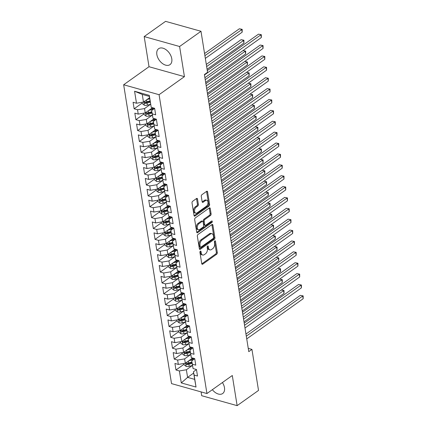 <?xml version="1.0" encoding="UTF-8"?>
<svg xmlns="http://www.w3.org/2000/svg" width="427" height="427" viewBox="0 0 427 427"><rect width="100%" height="100%" fill="white"/><g stroke="black" fill="none" stroke-linecap="round" stroke-linejoin="round"><path stroke-width="0.64" d="M200.354 251.177A0.865 0.528 105.7 0 0 199.932 252.309L201.747 263.662A1.233 0.753 105.7 0 0 202.195 264.292A1.233 0.753 105.7 0 0 202.697 264.174L216.697 254.214A1.233 0.753 105.7 0 0 217.3 252.592L215.486 241.244A0.865 0.528 105.7 0 0 215.171 240.801A0.865 0.528 105.7 0 0 214.818 240.881A0.865 0.528 105.7 0 0 214.397 242.018L214.632 243.486A3.939 2.407 105.7 0 1 212.689 248.674L211.525 249.507A3.939 2.407 105.7 0 1 209.913 249.88A3.939 2.407 105.7 0 1 208.488 247.857L208.253 246.39A0.865 0.528 105.7 0 0 207.938 245.947A0.865 0.528 105.7 0 0 207.586 246.027A0.865 0.528 105.7 0 0 207.164 247.164L207.399 248.631A3.939 2.407 105.7 0 1 205.456 253.819L204.293 254.652A3.939 2.407 105.7 0 1 202.676 255.031A3.939 2.407 105.7 0 1 201.256 253.003L201.021 251.535A0.865 0.528 105.7 0 0 200.706 251.092A0.865 0.528 105.7 0 0 200.354 251.177M156.853 54.576A9.789 6.186 -125.4 0 0 162.271 63.383A9.789 6.186 -125.4 0 0 169.989 64.642A9.789 6.186 -125.4 0 0 171.782 58.761A9.789 6.186 -125.4 0 0 166.365 49.954A9.789 6.186 -125.4 0 0 158.641 48.694A9.789 6.186 -125.4 0 0 156.853 54.576M212.363 389.686A9.789 6.186 -125.4 0 0 222.67 393.529A9.789 6.186 -125.4 0 0 224.463 387.652A9.789 6.186 -125.4 0 0 222.419 382.533M197.504 199.03A1.233 0.753 105.7 0 0 197.06 198.395A1.233 0.753 105.7 0 0 196.553 198.512L192.625 201.309A1.233 0.753 105.7 0 0 192.022 202.932L194.039 215.534A1.233 0.753 105.7 0 0 194.482 216.169A1.233 0.753 105.7 0 0 194.99 216.051L208.99 206.092A1.233 0.753 105.7 0 0 209.593 204.469L207.575 191.862A1.233 0.753 105.7 0 0 207.132 191.232A1.233 0.753 105.7 0 0 206.625 191.349L201.88 194.723A1.233 0.753 105.7 0 0 201.277 196.345L202.142 201.741A1.233 0.753 105.7 0 0 202.585 202.371A1.233 0.753 105.7 0 0 203.087 202.254L205.44 200.583A3.293 2.012 105.7 0 1 206.791 200.268A3.293 2.012 105.7 0 1 208.018 202.942A3.293 2.012 105.7 0 1 206.358 206.294L197.141 212.854A3.293 2.012 105.7 0 1 195.79 213.169A3.293 2.012 105.7 0 1 194.563 210.49A3.293 2.012 105.7 0 1 196.223 207.138L197.76 206.044A1.233 0.753 105.7 0 0 198.368 204.426L197.504 199.03L196.548 198.763A1.233 0.753 105.7 0 0 196.495 198.555M179.602 46.506L144.187 36.573L149.012 66.719L184.432 76.652L179.602 46.506L200.994 31.283L207.565 72.312L204.4 74.57L248.781 351.656L251.946 349.398L248.252 348.363M184.432 76.652L159.074 94.698L206.94 393.545L171.526 383.611L123.659 84.76L159.074 94.698M201.101 391.906L201.709 395.717L237.129 405.65L232.299 375.504L206.94 393.545M237.129 405.65L258.522 390.427L251.946 349.398M197.947 234.53A1.233 0.753 105.7 0 0 197.343 236.152L199.361 248.76A1.233 0.753 105.7 0 0 199.804 249.389A1.233 0.753 105.7 0 0 200.311 249.272L214.311 239.312A1.233 0.753 105.7 0 0 214.914 237.69L212.897 225.088A1.233 0.753 105.7 0 0 212.454 224.453A1.233 0.753 105.7 0 0 211.947 224.57L197.947 234.53M196.698 232.149L194.68 219.542A1.233 0.753 105.7 0 1 195.288 217.919L209.289 207.96A1.233 0.753 105.7 0 1 209.79 207.842A1.233 0.753 105.7 0 1 210.233 208.472L211.098 213.868A1.233 0.753 105.7 0 1 210.495 215.491L204.816 219.531A1.233 0.753 105.7 0 0 204.207 221.154L204.784 224.73A1.233 0.753 105.7 0 0 205.227 225.365A1.233 0.753 105.7 0 0 205.734 225.248L211.643 221.042A0.865 0.528 105.7 0 1 211.995 220.956A0.865 0.528 105.7 0 1 212.315 221.656A0.865 0.528 105.7 0 1 211.883 222.536L197.648 232.662A1.233 0.753 105.7 0 1 197.146 232.779A1.233 0.753 105.7 0 1 196.698 232.149M193.661 373.065L187.592 377.383L194.675 379.373L196.03 387.054L194.114 375.082L197.509 376.038L196.463 369.504L193.068 368.554L192.369 364.199L195.769 365.154L194.723 358.621L191.323 357.671L190.623 353.316L194.023 354.271L192.977 347.738L189.583 346.788L188.883 342.433L192.278 343.388L191.237 336.855L187.837 335.905L187.138 331.549L190.538 332.505L189.492 325.972L186.092 325.022L185.398 320.666L188.793 321.622L187.747 315.089L184.352 314.139L183.653 309.783L187.053 310.739L186.007 304.205L182.607 303.255L181.907 298.9L185.307 299.855L184.261 293.322L180.867 292.372L180.167 288.017L183.567 288.972L182.521 282.439L179.121 281.489L178.422 277.134L181.822 278.089L180.776 271.556L177.376 270.606L176.682 266.251L180.077 267.206L179.03 260.673L175.636 259.723L174.937 255.367L178.337 256.323L177.29 249.79L173.89 248.84L173.197 244.484L176.591 245.44L175.545 238.912L172.15 237.956L171.451 233.601L174.851 234.556L173.805 228.029L170.405 227.073L169.706 222.718L173.106 223.673L172.06 217.146L168.66 216.19L167.966 211.835L171.36 212.79L170.314 206.262L166.92 205.307L166.22 200.952L169.62 201.907L168.574 195.379L165.174 194.424L164.48 190.068L167.875 191.024L166.829 184.496L163.434 183.541L162.735 179.185L166.135 180.141L165.089 173.613L161.689 172.657L160.99 168.302L164.39 169.257L163.344 162.73L159.944 161.774L159.25 157.419L162.644 158.374L161.598 151.847L158.203 150.891L157.504 146.536L160.904 147.491L159.858 140.963L156.458 140.008L155.764 135.653L159.159 136.608L158.113 130.08L154.718 129.125L154.019 124.769L157.419 125.725L156.373 119.197L152.973 118.242L152.274 113.886L155.674 114.842L154.627 108.314L151.227 107.358L149.349 96.411L142.266 94.426L143.488 102.042L149.562 97.719M196.03 387.054L181.288 382.918L179.372 370.946L186.369 369.766L192.412 365.469M184.026 364.263L175.972 369.995L179.372 370.946M175.972 369.995L174.926 363.462L178.326 364.418L177.627 360.062L184.624 358.883L190.666 354.586M182.281 353.38L174.232 359.112L177.627 360.062M174.232 359.112L173.186 352.579L176.581 353.535L175.887 349.179L182.884 348L188.921 343.703M180.541 342.497L172.487 348.229L175.887 349.179M172.487 348.229L171.44 341.696L174.84 342.651L174.141 338.296L181.139 337.116L187.181 332.82M178.796 331.614L170.747 337.346L174.141 338.296M170.747 337.346L169.7 330.813L173.095 331.768L172.401 327.413L179.399 326.233L185.435 321.937M177.05 320.736L169.001 326.463L172.401 327.413M169.001 326.463L167.955 319.93L171.355 320.885L170.656 316.53L177.653 315.35L183.695 311.053M175.31 309.853L167.256 315.58L170.656 316.53M167.256 315.58L166.21 309.047L169.61 310.002L168.911 305.647L175.913 304.467L181.95 300.17M173.565 298.969L165.516 304.697L168.911 305.647M165.516 304.697L164.47 298.163L167.864 299.119L167.17 294.763L174.168 293.584L180.205 289.287M171.825 288.086L163.771 293.813L167.17 294.763M163.771 293.813L162.724 287.28L166.124 288.236L165.425 283.88L172.423 282.701L178.465 278.404M170.079 277.203L162.03 282.93L165.425 283.88M162.03 282.93L160.984 276.397L164.379 277.353L163.685 273.002L170.683 271.818L176.719 267.521M168.334 266.32L160.285 272.047L163.685 273.002M160.285 272.047L159.239 265.519L162.639 266.469L161.94 262.119L168.937 260.934L174.979 256.638M166.594 255.437L158.54 261.164L161.94 262.119M158.54 261.164L157.494 254.636L160.894 255.586L160.194 251.236L167.197 250.051L173.234 245.755M164.849 244.554L156.8 250.281L160.194 251.236M156.8 250.281L155.754 243.753L159.148 244.703L158.454 240.353L165.452 239.168L171.489 234.871M163.109 233.67L155.054 239.398L158.454 240.353M155.054 239.398L154.008 232.87L157.408 233.82L156.709 229.47L163.706 228.285L169.749 223.988M161.363 222.787L153.314 228.514L156.709 229.47M153.314 228.514L152.268 221.987L155.663 222.937L154.969 218.587L161.966 217.402L168.003 213.105M159.618 211.904L151.569 217.631L154.969 218.587M151.569 217.631L150.523 211.103L153.923 212.054L153.224 207.703L160.221 206.519L166.263 202.222M157.878 201.021L149.824 206.748L153.224 207.703M149.824 206.748L148.777 200.22L152.177 201.17L151.478 196.82L158.481 195.635L164.518 191.339M156.133 190.138L148.084 195.865L151.478 196.82M148.084 195.865L147.037 189.337L150.437 190.287L149.738 185.937L156.736 184.752L162.778 180.456M154.393 179.255L146.338 184.982L149.738 185.937M146.338 184.982L145.292 178.454L148.692 179.404L147.993 175.054L154.99 173.869L161.032 169.572M152.647 168.371L144.598 174.099L147.993 175.054M144.598 174.099L143.552 167.571L146.947 168.521L146.253 164.171L153.25 162.986L159.287 158.689M150.902 157.488L142.853 163.215L146.253 164.171M142.853 163.215L141.807 156.688L145.207 157.638L144.507 153.288L151.505 152.103L157.547 147.806M149.162 146.605L141.107 152.332L144.507 153.288M141.107 152.332L140.067 145.804L143.461 146.755L142.767 142.404L149.765 141.22L155.802 136.923M147.416 135.722L139.367 141.449L142.767 142.404M139.367 141.449L138.321 134.921L141.721 135.871L141.022 131.521L148.02 130.336L154.062 126.04M145.676 124.839L137.622 130.566L141.022 131.521M137.622 130.566L136.576 124.038L139.976 124.988L139.277 120.638L146.274 119.453L152.316 115.157M143.931 113.956L135.882 119.683L139.277 120.638M135.882 119.683L134.836 113.155L138.231 114.105L137.537 109.755L144.534 108.57L150.571 104.273M142.191 103.072L134.137 108.8L137.537 109.755M134.137 108.8L133.091 102.272L136.491 103.222L134.574 91.25L149.311 95.386L151.227 107.358M154.643 108.405L151.617 110.561L152.973 118.242M152.274 113.886L151.617 110.561M136.491 103.222L143.488 102.042M134.574 91.25L142.266 94.426M156.383 119.288L153.362 121.444L154.718 129.125M154.019 124.769L153.362 121.444M144.534 108.57L145.233 112.925L152.54 107.727M138.231 114.105L145.233 112.925M158.129 130.171L155.102 132.327L156.458 140.008M155.764 135.653L155.102 132.327M146.274 119.453L146.973 123.809L154.28 118.61M139.976 124.988L146.973 123.809M159.874 141.054L156.848 143.21L158.203 150.891M157.504 146.536L156.848 143.21M148.02 130.336L148.719 134.692L156.026 129.493M141.721 135.871L148.719 134.692M161.614 151.937L158.588 154.094L159.944 161.774M159.25 157.419L158.588 154.094M149.765 141.22L150.459 145.575L157.766 140.376M143.461 146.755L150.459 145.575M163.36 162.82L160.333 164.977L161.689 172.657M160.99 168.302L160.333 164.977M151.505 152.103L152.204 156.458L159.511 151.259M145.207 157.638L152.204 156.458M165.1 173.704L162.073 175.86L163.434 183.541M162.735 179.185L162.073 175.86M153.25 162.986L153.944 167.341L161.257 162.143M146.947 168.521L153.944 167.341M166.845 184.587L163.819 186.743L165.174 194.424M164.48 190.068L163.819 186.743M154.99 173.869L155.69 178.224L162.997 173.026M148.692 179.404L155.69 178.224M168.59 195.47L165.564 197.626L166.92 205.307M166.22 200.952L165.564 197.626M156.736 184.752L157.435 189.108L164.742 183.909M150.437 190.287L157.435 189.108M170.33 206.353L167.304 208.509L168.66 216.19M167.966 211.835L167.304 208.509M158.481 195.635L159.175 199.991L166.482 194.792M152.177 201.17L159.175 199.991M172.076 217.236L169.049 219.393L170.405 227.073M169.706 222.718L169.049 219.393M160.221 206.519L160.92 210.874L168.227 205.675M153.923 212.054L160.92 210.874M173.816 228.119L170.789 230.276L172.15 237.956M171.451 233.601L170.789 230.276M161.966 217.402L162.66 221.757L169.973 216.558M155.663 222.937L162.66 221.757M175.561 239.003L172.535 241.159L173.89 248.84M173.197 244.484L172.535 241.159M163.706 228.285L164.406 232.64L171.713 227.442M157.408 233.82L164.406 232.64M177.306 249.886L174.28 252.042L175.636 259.723M174.937 255.367L174.28 252.042M165.452 239.168L166.151 243.523L173.458 238.325M159.148 244.703L166.151 243.523M179.046 260.769L176.02 262.925L177.376 270.606M176.682 266.251L176.02 262.925M167.197 250.051L167.891 254.407L175.198 249.208M160.894 255.586L167.891 254.407M180.792 271.652L177.765 273.803L179.121 281.489M178.422 277.134L177.765 273.803M168.937 260.934L169.636 265.29L176.943 260.091M162.639 266.469L169.636 265.29M182.532 282.535L179.505 284.686L180.867 292.372M180.167 288.017L179.505 284.686M170.683 271.818L171.376 276.173L178.683 270.974M164.379 277.353L171.376 276.173M184.277 293.418L181.251 295.569L182.607 303.255M181.907 298.9L181.251 295.569M172.423 282.701L173.122 287.056L180.429 281.857M166.124 288.236L173.122 287.056M186.023 304.302L182.996 306.453L184.352 314.139M183.653 309.783L182.996 306.453M174.168 293.584L174.867 297.939L182.174 292.741M167.864 299.119L174.867 297.939M187.763 315.185L184.736 317.336L186.092 325.022M185.398 320.666L184.736 317.336M175.913 304.467L176.607 308.822L183.914 303.624M169.61 310.002L176.607 308.822M189.508 326.068L186.482 328.219L187.837 335.905M187.138 331.549L186.482 328.219M177.653 315.35L178.353 319.706L185.66 314.507M171.355 320.885L178.353 319.706M191.248 336.951L188.222 339.102L189.583 346.788M188.883 342.433L188.222 339.102M179.399 326.233L180.093 330.589L187.4 325.39M173.095 331.768L180.093 330.589M192.993 347.834L189.967 349.985L191.323 357.671M190.623 353.316L189.967 349.985M181.139 337.116L181.838 341.472L189.145 336.273M174.84 342.651L181.838 341.472M194.739 358.717L191.712 360.868L193.068 368.554M192.369 364.199L191.712 360.868M182.884 348L183.583 352.355L190.89 347.156M176.581 353.535L183.583 352.355M196.479 369.601L193.452 371.752L194.675 379.373M194.114 375.082L193.452 371.752M184.624 358.883L185.323 363.238L192.63 358.039M178.326 364.418L185.323 363.238M200.994 31.283L165.58 21.35L144.187 36.573M149.012 66.719L123.659 84.76M186.369 369.766L187.592 377.383L181.288 382.918M149.349 96.411L149.311 95.386M192.737 358.066L190.89 359.379M190.992 347.183L189.145 348.496M189.252 336.3L187.405 337.613M187.506 325.417L185.66 326.73M185.766 314.534L183.92 315.847M184.021 303.65L182.174 304.963M182.276 292.767L180.429 294.08M180.536 281.884L178.689 283.197M178.79 271.001L176.943 272.314M177.05 260.118L175.203 261.431M175.305 249.235L173.458 250.548M173.559 238.351L171.713 239.664M171.819 227.468L169.973 228.781M170.074 216.585L168.227 217.898M168.334 205.702L166.487 207.015M166.589 194.819L164.742 196.132M164.843 183.936L162.997 185.249M163.103 173.052L161.257 174.371M161.358 162.169L159.511 163.488M159.618 151.286L157.771 152.604M157.873 140.403L156.026 141.721M156.133 129.52L154.28 130.838M154.387 118.637L152.54 119.955M152.642 107.753L150.795 109.072M149.573 97.815L149.055 98.189M200.092 251.476L200.295 252.736A3.939 2.407 105.7 0 0 201.72 254.759L202.676 255.031M209.913 249.88L208.952 249.614A3.939 2.407 105.7 0 1 207.527 247.591L207.33 246.331M201.8 263.865L215.736 253.948A1.233 0.753 105.7 0 0 216.345 252.325L214.562 241.18M199.409 248.962L213.351 239.045A1.233 0.753 105.7 0 0 213.959 237.423L211.941 224.815A1.233 0.753 105.7 0 0 211.888 224.613M200.263 246.811A0.865 0.528 105.7 0 0 200.573 247.249A0.865 0.528 105.7 0 0 200.925 247.169L213.212 238.426A0.865 0.528 105.7 0 0 213.639 237.289L213.393 235.741A3.939 2.407 105.7 0 0 211.968 233.718A3.939 2.407 105.7 0 0 210.356 234.092L201.955 240.07A3.939 2.407 105.7 0 0 200.012 245.258L200.263 246.811L199.302 246.539A0.865 0.528 105.7 0 0 199.617 246.982L200.573 247.249M211.968 233.718L211.007 233.446A3.939 2.407 105.7 0 0 209.395 233.825L210.356 234.092M199.302 246.539L199.057 244.991A3.939 2.407 105.7 0 1 201 239.803L209.395 233.825M205.227 225.365L204.271 225.093A1.233 0.753 105.7 0 1 203.823 224.463L203.252 220.882A1.233 0.753 105.7 0 1 203.86 219.259L209.534 215.224A1.233 0.753 105.7 0 0 210.143 213.601L209.278 208.205A1.233 0.753 105.7 0 0 209.23 208.002M196.751 232.352L210.922 222.264A0.865 0.528 105.7 0 0 211.36 221.239M198.923 223.721A3.293 2.012 105.7 0 0 197.263 227.073A3.293 2.012 105.7 0 0 198.491 229.753A3.293 2.012 105.7 0 0 199.841 229.438L203.087 227.127A1.233 0.753 105.7 0 0 203.695 225.504L203.119 221.928A1.233 0.753 105.7 0 0 202.676 221.293A1.233 0.753 105.7 0 0 202.174 221.41L198.923 223.721L197.968 223.454A3.293 2.012 105.7 0 0 196.308 226.806A3.293 2.012 105.7 0 0 197.536 229.486L198.491 229.753M202.676 221.293L201.72 221.026A1.233 0.753 105.7 0 0 201.213 221.143L202.174 221.41M197.968 223.454L201.213 221.143M195.79 213.169L194.835 212.902A3.293 2.012 105.7 0 1 193.607 210.223A3.293 2.012 105.7 0 1 195.267 206.871L196.804 205.777A1.233 0.753 105.7 0 0 197.413 204.154L196.548 198.763M206.791 200.268L205.83 199.996A3.293 2.012 105.7 0 0 204.485 200.311L205.44 200.583M202.19 201.944L204.485 200.311M194.088 215.742L208.029 205.819A1.233 0.753 105.7 0 0 208.638 204.197L206.62 191.595A1.233 0.753 105.7 0 0 206.567 191.392M183.898 363.478L184.112 364.807L186.199 366.43A3.325 1.591 -9.1 0 0 189.22 366.339L192.454 365.459M188.771 360.783L193.741 359.427M190.65 359.443L193.677 358.621A7.969 3.806 -9.1 0 0 194.184 358.472M191.904 362.085L188.681 362.966A3.325 1.591 170.9 0 1 186.476 363.19C185.676 363.51 185.75 363.948 186.684 364.498A3.325 1.591 -9.1 0 0 188.889 364.274L192.113 363.393M191.99 362.603L188.414 363.58A1.692 0.811 170.9 0 1 187.827 363.687L186.684 364.498M186.476 363.19L186.076 363.281M244.004 321.841L284.014 293.37L283.581 290.648L243.566 319.118M281.361 290.002L284.024 290.531L284.014 293.37M284.024 290.531L281.34 290.018M246.299 336.166L302.722 296.018L303.159 298.74L246.737 338.889M245.957 334.037L300.33 295.345L303.165 295.9L303.159 298.74M300.33 295.345L303.165 295.9M182.158 352.595L182.366 353.924L184.459 355.547A3.325 1.591 -9.1 0 0 187.48 355.456L190.709 354.575M187.031 349.9L191.995 348.544M188.91 348.56L191.936 347.738A7.969 3.806 -9.1 0 0 192.438 347.589M190.159 351.202L186.935 352.083A3.325 1.591 170.9 0 1 184.731 352.307C183.936 352.627 184.005 353.065 184.944 353.615A3.325 1.591 -9.1 0 0 187.149 353.391L190.373 352.51M190.245 351.72L186.674 352.697A1.692 0.811 170.9 0 1 186.081 352.803L184.944 353.615M184.731 352.307L184.331 352.398M242.258 310.957L282.274 282.487L281.836 279.765L241.826 308.235M282.279 279.648L279.594 279.135L282.279 279.648L282.274 282.487M180.413 341.712L180.626 343.041L182.713 344.664A3.325 1.591 -9.1 0 0 185.734 344.573L188.969 343.692M185.286 339.017L190.25 337.661M187.165 337.677L190.191 336.855A7.969 3.806 -9.1 0 0 190.698 336.706M188.419 340.319L185.195 341.2A3.325 1.591 170.9 0 1 182.991 341.424C182.19 341.744 182.26 342.182 183.199 342.732A3.325 1.591 -9.1 0 0 185.403 342.507L188.627 341.627M188.499 340.837L184.928 341.813A1.692 0.811 170.9 0 1 184.341 341.92L183.199 342.732M182.991 341.424L182.585 341.515M240.518 300.074L280.528 271.604L280.096 268.882L240.081 297.352M277.876 268.236L280.539 268.764L280.528 271.604M280.539 268.764L277.854 268.252M244.554 325.283L300.982 285.135L301.414 287.857L244.991 328.005M244.212 323.154L298.585 284.462L301.425 285.017L301.414 287.857M298.585 284.462L301.425 285.017M242.814 314.4L299.236 274.251L299.674 276.974L243.246 317.122M242.472 312.27L296.845 273.579L299.679 274.134L299.674 276.974M296.845 273.579L299.679 274.134M178.667 330.829L178.881 332.158L180.973 333.781A3.325 1.591 -9.1 0 0 183.994 333.69L187.223 332.809M183.546 328.133L188.51 326.778M185.425 326.794L188.446 325.972A7.969 3.806 -9.1 0 0 188.953 325.822M186.674 329.436L183.45 330.317A3.325 1.591 170.9 0 1 181.245 330.541C180.45 330.861 180.52 331.299 181.454 331.848A3.325 1.591 -9.1 0 0 183.658 331.624L186.882 330.744M186.759 329.954L183.183 330.93A1.692 0.811 170.9 0 1 182.596 331.037L181.454 331.848M181.245 330.541L180.845 330.631M238.773 289.191L278.788 260.721L278.351 257.999L238.341 286.469M276.13 257.353L278.794 257.881L278.788 260.721M278.794 257.881L276.109 257.369M176.927 319.946L177.141 321.275L179.228 322.897A3.325 1.591 -9.1 0 0 182.249 322.807L185.478 321.926M181.801 317.25L186.764 315.895M183.679 315.911L186.706 315.089A7.969 3.806 -9.1 0 0 187.213 314.939M184.934 318.553L181.71 319.433A3.325 1.591 170.9 0 1 179.505 319.658C178.705 319.978 178.774 320.415 179.714 320.965A3.325 1.591 -9.1 0 0 181.918 320.741L185.142 319.86M185.014 319.07L181.443 320.047A1.692 0.811 170.9 0 1 180.851 320.154L179.714 320.965M179.505 319.658L179.1 319.748M237.033 278.308L277.043 249.838L276.605 247.116L236.595 275.586M274.39 246.47L277.048 246.998L277.043 249.838M277.048 246.998L274.364 246.486M241.068 303.517L297.496 263.368L297.929 266.09L241.506 306.239M240.727 301.387L295.1 262.696L297.939 263.251L297.929 266.09M295.1 262.696L297.939 263.251M239.328 292.634L295.751 252.485L296.189 255.207L239.76 295.356M238.987 290.504L293.36 251.813L296.194 252.368L296.189 255.207M293.36 251.813L296.194 252.368M175.182 309.063L175.396 310.392L177.483 312.014A3.325 1.591 -9.1 0 0 180.504 311.923L183.738 311.043M180.061 306.367L185.024 305.011M181.934 305.033L184.96 304.205A7.969 3.806 -9.1 0 0 185.467 304.056M183.188 307.67L179.964 308.55A3.325 1.591 170.9 0 1 177.76 308.774C176.965 309.095 177.034 309.532 177.968 310.082A3.325 1.591 -9.1 0 0 180.173 309.858L183.397 308.977M183.274 308.187L179.698 309.164A1.692 0.811 170.9 0 1 179.11 309.271L177.968 310.082M177.76 308.774L177.36 308.865M235.288 267.425L275.298 238.955L274.865 236.232L234.85 264.703M272.645 235.587L275.308 236.115L275.298 238.955M275.308 236.115L272.623 235.603M237.583 281.751L294.006 241.602L294.443 244.324L238.02 284.473M237.241 279.621L291.614 240.929L294.449 241.485L294.443 244.324M291.614 240.929L294.449 241.485M173.442 298.179L173.65 299.508L175.743 301.131A3.325 1.591 -9.1 0 0 178.764 301.04L181.993 300.16M178.315 295.484L183.279 294.128M180.194 294.15L183.22 293.322A7.969 3.806 -9.1 0 0 183.722 293.173M181.443 296.786L178.219 297.667A3.325 1.591 170.9 0 1 176.015 297.891C175.219 298.211 175.289 298.649 176.228 299.199A3.325 1.591 -9.1 0 0 178.433 298.975L181.656 298.094M181.528 297.304L177.958 298.281A1.692 0.811 170.9 0 1 177.365 298.388L176.228 299.199M176.015 297.891L175.614 297.982M233.542 256.542L273.558 228.071L273.12 225.349L233.11 253.819M270.899 224.703L273.563 225.232L273.558 228.071M273.563 225.232L270.878 224.719M235.837 270.867L292.265 230.719L292.698 233.441L236.275 273.59M235.496 268.738L289.869 230.046L292.708 230.601L292.698 233.441M289.869 230.046L292.708 230.601M171.697 287.296L171.91 288.625L173.997 290.248A3.325 1.591 -9.1 0 0 177.018 290.157L180.253 289.276M176.57 284.601L181.539 283.245M178.449 283.266L181.475 282.439A7.969 3.806 -9.1 0 0 181.982 282.29M179.703 285.903L176.479 286.784A3.325 1.591 170.9 0 1 174.275 287.008C173.474 287.328 173.543 287.766 174.483 288.316A3.325 1.591 -9.1 0 0 176.687 288.092L179.911 287.211M179.783 286.421L176.212 287.398A1.692 0.811 170.9 0 1 175.625 287.504L174.483 288.316M174.275 287.008L173.869 287.099M231.802 245.658L271.812 217.188L271.38 214.466L231.365 242.936M269.159 213.82L271.823 214.349L271.812 217.188M271.823 214.349L269.138 213.836M169.951 276.413L170.165 277.742L172.257 279.365A3.325 1.591 -9.1 0 0 175.278 279.274L178.507 278.393M174.83 273.718L179.794 272.362M176.709 272.383L179.73 271.556A7.969 3.806 -9.1 0 0 180.237 271.407M177.958 275.02L174.734 275.901A3.325 1.591 170.9 0 1 172.529 276.125C171.734 276.445 171.803 276.883 172.738 277.433A3.325 1.591 -9.1 0 0 174.947 277.208L178.166 276.328M178.043 275.538L174.467 276.515A1.692 0.811 170.9 0 1 173.88 276.621L172.738 277.433M172.529 276.125L172.129 276.216M230.057 234.775L270.072 206.305L269.634 203.583L229.625 232.053M267.414 202.937L270.077 203.465L270.072 206.305M270.077 203.465L267.393 202.953M168.211 265.53L168.425 266.859L170.512 268.482A3.325 1.591 -9.1 0 0 173.533 268.391L176.762 267.51M173.084 262.835L178.048 261.479M174.963 261.5L177.99 260.673A7.969 3.806 -9.1 0 0 178.497 260.523M176.218 264.137L172.994 265.018A3.325 1.591 170.9 0 1 170.789 265.242C169.989 265.562 170.058 266 170.997 266.549A3.325 1.591 -9.1 0 0 173.202 266.325L176.426 265.445M176.298 264.655L172.727 265.631A1.692 0.811 170.9 0 1 172.134 265.738L170.997 266.549M170.789 265.242L170.384 265.332M228.317 223.892L268.327 195.422L267.889 192.7L227.879 221.17M265.674 192.054L268.332 192.582L268.327 195.422M268.332 192.582L265.647 192.07M166.466 254.647L166.679 255.976L168.766 257.598A3.325 1.591 -9.1 0 0 171.787 257.508L175.022 256.627M171.344 251.951L176.308 250.596M173.218 250.617L176.244 249.79A7.969 3.806 -9.1 0 0 176.751 249.64M174.472 253.254L171.248 254.134A3.325 1.591 170.9 0 1 169.044 254.359C168.249 254.679 168.318 255.116 169.252 255.666A3.325 1.591 -9.1 0 0 171.457 255.442L174.68 254.561M174.558 253.771L170.981 254.748A1.692 0.811 170.9 0 1 170.394 254.855L169.252 255.666M169.044 254.359L168.644 254.449M226.572 213.009L266.581 184.539L266.149 181.817L226.134 210.287M263.929 181.171L266.592 181.699L266.581 184.539M266.592 181.699L263.907 181.187M164.726 243.764L164.934 245.093L167.026 246.715A3.325 1.591 -9.1 0 0 170.047 246.625L173.277 245.744M169.599 241.068L174.563 239.712M171.478 239.734L174.504 238.906A7.969 3.806 -9.1 0 0 175.011 238.757M172.727 242.371L169.508 243.251A3.325 1.591 170.9 0 1 167.299 243.475C166.503 243.796 166.573 244.233 167.512 244.783A3.325 1.591 -9.1 0 0 169.716 244.559L172.94 243.678M172.812 242.888L169.241 243.865A1.692 0.811 170.9 0 1 168.649 243.972L167.512 244.783M167.299 243.475L166.898 243.566M224.826 202.126L264.841 173.656L264.404 170.933L224.394 199.404M262.189 170.288L264.847 170.816L264.841 173.656M264.847 170.816L262.162 170.304M162.981 232.88L163.194 234.209L165.281 235.837A3.325 1.591 -9.1 0 0 168.302 235.741L171.537 234.861M167.854 230.185L172.823 228.829M169.732 228.851L172.759 228.023A7.969 3.806 -9.1 0 0 173.266 227.874M170.987 231.487L167.763 232.368A3.325 1.591 170.9 0 1 165.559 232.592C164.758 232.912 164.827 233.35 165.767 233.9A3.325 1.591 -9.1 0 0 167.971 233.676L171.195 232.795M171.067 232.005L167.496 232.982A1.692 0.811 170.9 0 1 166.909 233.089L165.767 233.9M165.559 232.592L165.153 232.683M223.086 191.243L263.096 162.772L262.664 160.05L222.648 188.52M260.443 159.404L263.107 159.933L263.096 162.772M263.107 159.933L260.422 159.42M161.235 221.997L161.449 223.326L163.541 224.954A3.325 1.591 -9.1 0 0 166.562 224.858L169.791 223.978M166.114 219.302L171.078 217.946M167.992 217.967L171.019 217.14A7.969 3.806 -9.1 0 0 171.521 216.991M169.241 220.604L166.018 221.485A3.325 1.591 170.9 0 1 163.813 221.709C163.018 222.029 163.087 222.467 164.021 223.017A3.325 1.591 -9.1 0 0 166.231 222.793L169.45 221.912M169.327 221.122L165.751 222.099A1.692 0.811 170.9 0 1 165.164 222.205L164.021 223.017M163.813 221.709L163.413 221.8M221.341 180.359L261.356 151.889L260.918 149.167L220.908 177.637M258.698 148.521L261.361 149.05L261.356 151.889M261.361 149.05L258.677 148.537M159.495 211.114L159.709 212.443L161.796 214.071A3.325 1.591 -9.1 0 0 164.817 213.975L168.051 213.094M164.368 208.419L169.332 207.063M166.247 207.084L169.273 206.257A7.969 3.806 -9.1 0 0 169.781 206.108M167.501 209.721L164.278 210.602A3.325 1.591 170.9 0 1 162.073 210.826C161.273 211.146 161.342 211.584 162.281 212.134A3.325 1.591 -9.1 0 0 164.486 211.909L167.71 211.029M167.581 210.239L164.011 211.216A1.692 0.811 170.9 0 1 163.418 211.322L162.281 212.134M162.073 210.826L161.668 210.917M219.601 169.476L259.611 141.006L259.173 138.284L219.163 166.754M256.958 137.638L259.616 138.167L259.611 141.006M259.616 138.167L256.931 137.654M157.75 200.231L157.963 201.56L160.05 203.188A3.325 1.591 -9.1 0 0 163.071 203.092L166.306 202.211M162.628 197.536L167.592 196.18M164.502 196.201L167.528 195.374A7.969 3.806 -9.1 0 0 168.035 195.224M165.756 198.838L162.532 199.719A3.325 1.591 170.9 0 1 160.328 199.943C159.533 200.263 159.602 200.701 160.536 201.25A3.325 1.591 -9.1 0 0 162.74 201.026L165.964 200.146M165.841 199.356L162.265 200.332A1.692 0.811 170.9 0 1 161.678 200.439L160.536 201.25M160.328 199.943L159.928 200.033M217.855 158.593L257.871 130.123L257.433 127.401L217.418 155.871M255.213 126.755L257.876 127.283L257.871 130.123M257.876 127.283L255.191 126.771M156.01 189.348L156.223 190.677L158.31 192.305A3.325 1.591 -9.1 0 0 161.331 192.209L164.56 191.328M160.883 186.652L165.847 185.297M162.762 185.318L165.788 184.491A7.969 3.806 -9.1 0 0 166.295 184.341M164.016 187.955L160.792 188.835A3.325 1.591 170.9 0 1 158.582 189.06C157.787 189.38 157.857 189.818 158.796 190.367A3.325 1.591 -9.1 0 0 161 190.143L164.224 189.262M164.096 188.472L160.525 189.449A1.692 0.811 170.9 0 1 159.933 189.556L158.796 190.367M158.582 189.06L158.182 189.15M216.11 147.71L256.125 119.24L255.688 116.518L215.678 144.988M253.473 115.872L256.131 116.4L256.125 119.24M256.131 116.4L253.446 115.888M154.264 178.465L154.478 179.794L156.565 181.422A3.325 1.591 -9.1 0 0 159.586 181.326L162.82 180.445M159.138 175.769L164.107 174.413M161.016 174.435L164.043 173.608A7.969 3.806 -9.1 0 0 164.55 173.458M162.271 177.072L159.047 177.952A3.325 1.591 170.9 0 1 156.842 178.176C156.042 178.497 156.111 178.934 157.051 179.484A3.325 1.591 -9.1 0 0 159.255 179.26L162.479 178.379M162.351 177.589L158.78 178.566A1.692 0.811 170.9 0 1 158.193 178.673L157.051 179.484M156.842 178.176L156.442 178.267M214.37 136.827L254.38 108.357L253.948 105.634L213.932 134.105M251.727 104.989L254.391 105.517L254.38 108.357M254.391 105.517L251.706 105.005M152.519 167.581L152.733 168.911L154.825 170.538A3.325 1.591 -9.1 0 0 157.846 170.442L161.075 169.562M157.398 164.886L162.361 163.53M159.276 163.552L162.303 162.724A7.969 3.806 -9.1 0 0 162.804 162.575M160.525 166.188L157.301 167.069A3.325 1.591 170.9 0 1 155.097 167.293C154.302 167.614 154.371 168.051 155.305 168.601A3.325 1.591 -9.1 0 0 157.515 168.377L160.739 167.496M160.611 166.706L157.04 167.683A1.692 0.811 170.9 0 1 156.447 167.79L155.305 168.601M155.097 167.293L154.697 167.384M212.625 125.944L252.64 97.473L252.202 94.751L212.192 123.222M249.982 94.105L252.645 94.634L252.64 97.473M252.645 94.634L249.96 94.121M150.779 156.698L150.993 158.027L153.079 159.655A3.325 1.591 -9.1 0 0 156.101 159.559L159.335 158.679M155.652 154.003L160.616 152.647M157.531 152.669L160.557 151.841A7.969 3.806 -9.1 0 0 161.064 151.692M158.785 155.305L155.561 156.186A3.325 1.591 170.9 0 1 153.357 156.41C152.556 156.73 152.626 157.168 153.565 157.718A3.325 1.591 -9.1 0 0 155.77 157.494L158.993 156.613M158.865 155.823L155.295 156.8A1.692 0.811 170.9 0 1 154.702 156.906L153.565 157.718M153.357 156.41L152.951 156.501M210.885 115.06L250.895 86.59L250.462 83.868L210.447 112.338M248.242 83.222L250.9 83.751L250.895 86.59M250.9 83.751L248.22 83.238M149.034 145.815L149.247 147.144L151.339 148.772A3.325 1.591 -9.1 0 0 154.355 148.676L157.59 147.795M153.912 143.12L158.876 141.764M155.786 141.785L158.812 140.958A7.969 3.806 -9.1 0 0 159.319 140.809M157.04 144.422L153.816 145.303A3.325 1.591 170.9 0 1 151.612 145.527C150.816 145.847 150.886 146.285 151.82 146.835A3.325 1.591 -9.1 0 0 154.024 146.61L157.248 145.73M157.125 144.94L153.549 145.917A1.692 0.811 170.9 0 1 152.962 146.023L151.82 146.835M151.612 145.527L151.211 145.618M209.139 104.177L249.154 75.707L248.717 72.985L208.702 101.455M249.16 72.868L246.475 72.355L249.16 72.868L249.154 75.707M234.097 259.984L290.52 219.836L290.958 222.558L234.53 262.706M233.756 257.855L288.129 219.163L290.963 219.718L290.958 222.558M288.129 219.163L290.963 219.718M232.352 249.101L288.78 208.952L289.212 211.675L232.79 251.823M232.01 246.971L286.384 208.28L289.223 208.835L289.212 211.675M286.384 208.28L289.223 208.835M230.612 238.218L287.035 198.069L287.472 200.791L231.044 240.94M230.27 236.088L284.644 197.397L287.478 197.952L287.472 200.791M284.644 197.397L287.478 197.952M228.867 227.335L285.289 187.186L285.727 189.908L229.304 230.057M228.525 225.205L282.898 186.514L285.732 187.069L285.727 189.908M282.898 186.514L285.732 187.069M227.121 216.452L283.549 176.303L283.982 179.025L227.559 219.174M226.78 214.322L281.158 175.636L283.992 176.186L283.982 179.025M281.158 175.636L283.992 176.186M225.381 205.568L281.804 165.42L282.242 168.142L225.814 208.291M225.04 203.439L279.413 164.753L282.247 165.302L282.242 168.142M279.413 164.753L282.247 165.302M223.636 194.685L280.064 154.537L280.496 157.259L224.074 197.407M223.294 192.556L277.667 153.869L280.507 154.419L280.496 157.259M277.667 153.869L280.507 154.419M221.896 183.802L278.319 143.653L278.756 146.376L222.328 186.524M221.554 181.672L275.927 142.986L278.762 143.536L278.756 146.376M275.927 142.986L278.762 143.536M220.151 172.919L276.573 132.77L277.011 135.492L220.588 175.641M219.809 170.789L274.182 132.103L277.016 132.653L277.011 135.492M274.182 132.103L277.016 132.653M218.405 162.041L274.833 121.887L275.271 124.609L218.843 164.758M218.069 159.906L272.442 121.22L275.276 121.77L275.271 124.609M272.442 121.22L275.276 121.77M216.665 151.158L273.088 111.004L273.526 113.726L217.103 153.875M216.324 149.023L270.697 110.337L273.531 110.887L273.526 113.726M270.697 110.337L273.531 110.887M214.92 140.275L271.348 100.121L271.78 102.843L215.357 142.992M214.578 138.14L268.951 99.454L271.791 100.003L271.78 102.843M268.951 99.454L271.791 100.003M213.18 129.392L269.602 89.238L270.04 91.96L213.612 132.108M212.838 127.257L267.211 88.57L270.045 89.12L270.04 91.96M267.211 88.57L270.045 89.12M211.434 118.509L267.862 78.355L268.295 81.077L211.872 121.225M211.093 116.374L265.466 77.687L268.3 78.237L268.295 81.077M265.466 77.687L268.3 78.237M147.294 134.932L147.507 136.261L149.594 137.889A3.325 1.591 -9.1 0 0 152.615 137.793L155.844 136.912M152.167 132.237L157.131 130.881M154.046 130.902L157.072 130.075A7.969 3.806 -9.1 0 0 157.579 129.925M155.3 133.539L152.076 134.42A3.325 1.591 170.9 0 1 149.866 134.644C149.071 134.964 149.14 135.402 150.08 135.951A3.325 1.591 -9.1 0 0 152.284 135.727L155.508 134.847M155.38 134.057L151.809 135.033A1.692 0.811 170.9 0 1 151.217 135.14L150.08 135.951M149.866 134.644L149.466 134.735M207.399 93.294L247.409 64.824L246.971 62.102L206.962 90.572M244.756 61.456L247.414 61.984L247.409 64.824M247.414 61.984L244.73 61.472M209.694 107.625L266.117 67.471L266.555 70.193L210.127 110.342M209.353 105.49L263.726 66.804L266.56 67.354L266.555 70.193M263.726 66.804L266.56 67.354M145.548 124.049L145.762 125.378L147.849 127.006A3.325 1.591 -9.1 0 0 150.87 126.91L154.104 126.029M150.421 121.353L155.391 119.998M152.3 120.019L155.327 119.192A7.969 3.806 -9.1 0 0 155.834 119.042M153.555 122.656L150.331 123.536A3.325 1.591 170.9 0 1 148.126 123.761C147.326 124.081 147.4 124.519 148.334 125.068A3.325 1.591 -9.1 0 0 150.539 124.844L153.763 123.963M153.635 123.173L150.064 124.15A1.692 0.811 170.9 0 1 149.477 124.257L148.334 125.068M148.126 123.761L147.726 123.851M205.654 82.411L245.664 53.941L245.231 51.219L205.216 79.689M243.011 50.573L245.674 51.101L245.664 53.941M245.674 51.101L242.99 50.589M207.949 96.742L264.372 56.588L264.809 59.31L208.387 99.459M207.607 94.607L261.981 55.921L264.815 56.471L264.809 59.31M261.981 55.921L264.815 56.471M143.803 113.166L144.016 114.495L146.109 116.123A3.325 1.591 -9.1 0 0 149.13 116.027L152.359 115.146M148.681 110.47L153.645 109.115M150.56 109.136L153.587 108.309A7.969 3.806 -9.1 0 0 154.088 108.159M207.079 69.275L243.924 43.058L243.486 40.335L241.095 39.668L206.305 64.424M151.809 111.773L148.585 112.653A3.325 1.591 170.9 0 1 146.381 112.877C145.586 113.198 145.655 113.635 146.589 114.185A3.325 1.591 -9.1 0 0 148.799 113.961L152.023 113.08M151.895 112.29L148.324 113.267A1.692 0.811 170.9 0 1 147.731 113.374L146.589 114.185M146.381 112.877L145.981 112.968M241.095 39.668L243.929 40.218L206.647 66.553M243.929 40.218L243.924 43.058M206.204 85.859L262.632 45.705L263.064 48.427L206.641 88.576M205.862 83.724L260.235 45.038L263.075 45.588L263.064 48.427M260.235 45.038L263.075 45.588M142.063 102.283L142.276 103.612L144.363 105.239A3.325 1.591 -9.1 0 0 147.384 105.143L150.619 104.263M146.936 99.587L149.738 98.824M148.815 98.253L149.61 98.034M205.339 58.392L242.178 32.174L241.746 29.452L239.35 28.785L204.56 53.54M150.069 100.889L146.845 101.77A3.325 1.591 170.9 0 1 144.641 101.994C143.84 102.315 143.91 102.752 144.849 103.302A3.325 1.591 -9.1 0 0 147.053 103.078L150.277 102.197M150.149 101.407L146.578 102.384A1.692 0.811 170.9 0 1 145.991 102.491L144.849 103.302M144.641 101.994L144.235 102.085M239.35 28.785L242.189 29.335L204.901 55.67M242.189 29.335L242.178 32.174M204.464 74.976L260.886 34.822L261.324 37.544L204.896 77.693M207.292 70.588L258.495 34.155L261.329 34.704L261.324 37.544M258.495 34.155L261.329 34.704M200.295 252.736L201.256 253.003M207.442 246.16L208.253 246.39M207.527 247.591L208.488 247.857M214.674 241.015L215.486 241.244M216.345 252.325L217.3 252.592M215.736 253.948L216.697 254.214M201.822 263.929L202.697 264.174M200.21 251.311L201.021 251.535M211.941 224.815L212.897 225.088M213.959 237.423L214.914 237.69M213.351 239.045L214.311 239.312M199.436 249.026L200.311 249.272M201 239.803L201.955 240.07M199.057 244.991L200.012 245.258M209.278 208.205L210.233 208.472M210.143 213.601L211.098 213.868M209.534 215.224L210.495 215.491M203.86 219.259L204.816 219.531M203.252 220.882L204.207 221.154M203.823 224.463L204.784 224.73M210.922 222.264L211.883 222.536M196.778 232.416L197.648 232.662M197.413 204.154L198.368 204.426M196.804 205.777L197.76 206.044M195.267 206.871L196.223 207.138M202.217 202.008L203.087 202.254M206.62 191.595L207.575 191.862M208.638 204.197L209.593 204.469M208.029 205.819L208.99 206.092M194.114 215.806L194.99 216.051M185.612 363.035L186.151 366.393M188.889 364.274L189.22 366.339M188.376 361.066L188.681 362.966M183.866 352.152L184.405 355.51M187.149 353.391L187.48 355.456M186.631 350.183L186.935 352.083M182.126 341.269L182.66 344.626M185.403 342.507L185.734 344.573M184.891 339.3L185.195 341.2M180.381 330.386L180.92 333.743M183.658 331.624L183.994 333.69M183.146 328.416L183.45 330.317M178.635 319.503L179.175 322.86M181.918 320.741L182.249 322.807M181.406 317.533L181.71 319.433M176.895 308.62L177.435 311.977M180.173 309.858L180.504 311.923M179.66 306.65L179.964 308.55M175.15 297.736L175.689 301.094M178.433 298.975L178.764 301.04M177.915 295.767L178.219 297.667M173.41 286.853L173.944 290.211M176.687 288.092L177.018 290.157M176.175 284.884L176.479 286.784M171.665 275.97L172.204 279.327M174.947 277.208L175.278 279.274M174.429 274.001L174.734 275.901M169.919 265.087L170.458 268.444M173.202 266.325L173.533 268.391M172.689 263.117L172.994 265.018M168.179 254.204L168.718 257.561M171.457 255.442L171.787 257.508M170.944 252.234L171.248 254.134M166.434 243.321L166.973 246.678M169.716 244.559L170.047 246.625M169.199 241.351L169.508 243.251M164.694 232.437L165.228 235.795M167.971 233.676L168.302 235.741M167.459 230.468L167.763 232.368M162.949 221.554L163.488 224.912M166.231 222.793L166.562 224.858M165.713 219.585L166.018 221.485M161.203 210.671L161.742 214.028M164.486 211.909L164.817 213.975M163.973 208.702L164.278 210.602M159.463 199.788L160.002 203.145M162.74 201.026L163.071 203.092M162.228 197.818L162.532 199.719M157.718 188.905L158.257 192.262M161 190.143L161.331 192.209M160.488 186.935L160.792 188.835M155.978 178.022L156.512 181.379M159.255 179.26L159.586 181.326M158.743 176.052L159.047 177.952M154.232 167.138L154.771 170.496M157.515 168.377L157.846 170.442M156.997 165.169L157.301 167.069M152.487 156.255L153.026 159.613M155.77 157.494L156.101 159.559M155.257 154.286L155.561 156.186M150.747 145.372L151.286 148.729M154.024 146.61L154.355 148.676M153.512 143.403L153.816 145.303M149.002 134.489L149.541 137.846M152.284 135.727L152.615 137.793M151.772 132.519L152.076 134.42M147.262 123.606L147.795 126.963M150.539 124.844L150.87 126.91M150.026 121.636L150.331 123.536M145.516 112.723L146.055 116.08M148.799 113.961L149.13 116.027M148.281 110.753L148.585 112.653M143.776 101.84L144.31 105.197M147.053 103.078L147.384 105.143M146.541 99.87L146.845 101.77"/></g></svg>
